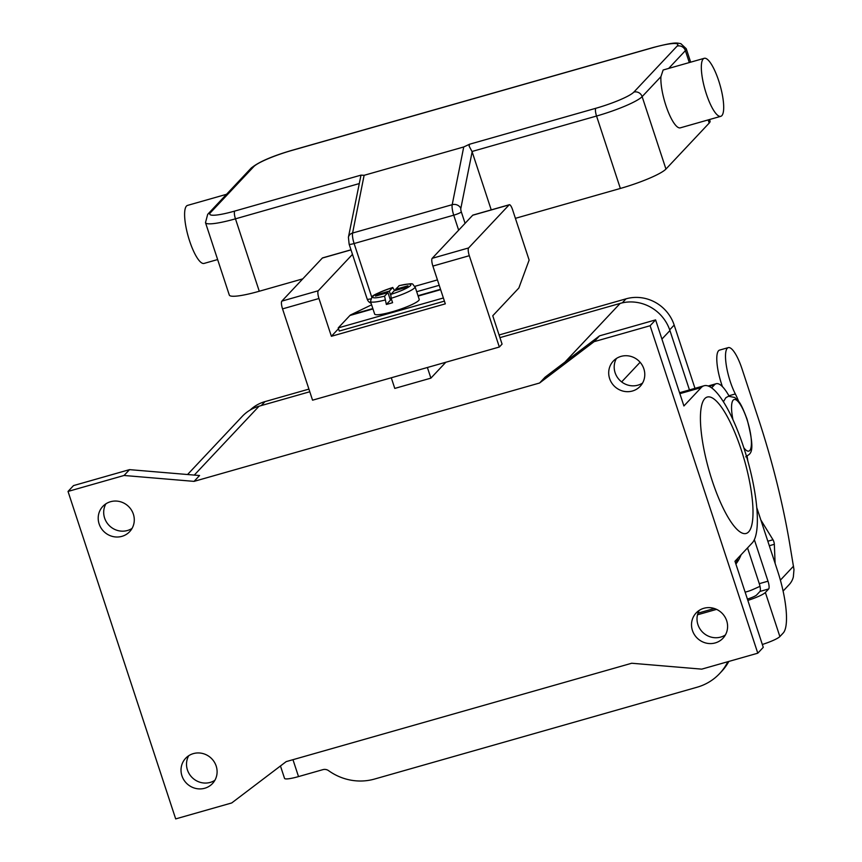 <?xml version="1.0" encoding="UTF-8"?>
<svg xmlns="http://www.w3.org/2000/svg" width="862" height="862" viewBox="0 0 862 862"><rect width="100%" height="100%" fill="white"/><g stroke="black" fill="none" stroke-linecap="round" stroke-linejoin="round"><path stroke-width="1.29" d="M738.702 401.509A30.159 7.833 74.1 0 0 735.329 393.945A28.823 7.489 -105.9 0 1 726.246 364.982A28.823 7.489 -105.9 0 1 728.293 347.623L719.576 350.101A28.823 7.489 74.1 0 0 722.431 386.629M728.293 347.623A28.823 7.489 -105.9 0 1 737.042 356.739A28.823 7.489 -105.9 0 1 742.085 369.065L758.646 419.438A234.604 60.943 -105.9 0 1 789.43 542.123L793.977 569.588L793.342 576.958A18.77 17.908 -136.8 0 1 789.183 584.608L783.095 591.073M775.11 563.382L774.335 544.299A3.351 0.873 74.1 0 0 772.988 539.752L760.834 519.958M745.134 592.183L747.16 591.601A6.702 0.991 -18.2 0 0 752.418 589.727L759.993 586.343M458.659 230.165L453.735 215.177L354.12 243.537A10.053 2.608 -105.9 0 1 352.59 233.042L364.12 175.309L360.995 175.137L348.41 237.265A6.702 5.775 11.3 0 1 348.894 235.919A6.702 5.775 11.3 0 1 352.59 233.042L452.205 204.682A6.702 5.775 11.3 0 1 457.302 205.048A6.702 5.775 11.3 0 1 460.825 208.453L472.139 151.809L469.1 146.034L469.607 144.213L463.734 146.96L452.205 204.682A10.053 2.608 74.1 0 0 453.735 215.177A6.702 0.991 -18.2 0 0 458.541 213.496A6.702 0.991 -18.2 0 0 461.332 211.944A3.351 0.873 -105.9 0 1 460.825 208.453M706.334 93.883A30.159 7.833 -105.9 0 1 704.254 58.304A30.159 7.833 -105.9 0 1 718.692 80.737A30.159 7.833 -105.9 0 1 720.772 116.327A30.159 7.833 -105.9 0 1 706.334 93.883M720.772 116.327L680.301 127.845A30.159 7.833 -105.9 0 1 665.863 105.401A30.159 7.833 -105.9 0 1 660.928 76.653L663.137 70.005L704.254 58.304M217.633 259.559L204.046 263.427A30.159 7.833 -105.9 0 1 189.608 240.983A30.159 7.833 -105.9 0 1 187.528 205.404L226.534 194.295M515.401 218.334L620.349 188.455A40.223 5.959 -18.2 0 0 665.949 169.06L709.2 123.061A40.223 5.959 -18.2 0 0 710.051 121.133L709.523 119.527M472.139 151.809L491.232 209.886M364.12 175.309L463.734 146.96M360.995 175.137L234.755 211.071A33.51 4.967 161.8 0 1 210.5 212.634A6.702 6.4 43.2 0 0 207.688 214.336L205.49 222.633L229.303 295.052A40.223 5.959 -18.2 0 0 259.268 291.248L302.767 278.868M370.498 301.441L374.636 314.027A23.457 3.48 -18.2 0 0 392.113 311.818A23.457 3.48 -18.2 0 0 419.212 299.373L415.075 286.777A23.457 3.48 -18.2 0 1 391.143 298.284L392.587 302.691A23.457 3.48 161.8 0 1 389.43 303.629A23.457 3.48 161.8 0 1 386.359 304.458L384.571 296.162L387.943 292.574L375.498 296.119L376.866 294.664L389.322 291.119L392.813 287.455C379.42 292.229 372.503 295.332 372.039 296.754L370.498 301.441A23.457 3.48 -18.2 0 0 384.915 300.051M384.571 296.162A20.106 2.985 -18.2 0 1 373.074 296.28A20.106 2.985 -18.2 0 1 392.695 287.531L394.667 290.666M741.245 449.802A70.921 18.425 -105.9 0 1 746.136 533.459A70.921 18.425 -105.9 0 1 712.184 480.694A70.921 18.425 -105.9 0 1 707.293 397.037A70.921 18.425 -105.9 0 1 741.245 449.802M133.362 514.151A18.436 17.585 43.2 0 1 129.666 531.66A18.436 17.585 43.2 0 1 99.119 523.902A18.436 17.585 43.2 0 1 102.815 506.403A18.436 17.585 43.2 0 1 133.362 514.151M105.907 503.807A18.436 17.585 -136.8 0 0 104.614 518.062A18.436 17.585 -136.8 0 0 132.058 528.406M216.179 766.049A18.436 17.585 43.2 0 1 212.483 783.558A18.436 17.585 43.2 0 1 181.936 775.8A18.436 17.585 43.2 0 1 185.632 758.301A18.436 17.585 43.2 0 1 216.179 766.049M188.735 755.705A18.436 17.585 -136.8 0 0 187.431 769.96A18.436 17.585 -136.8 0 0 214.875 780.304M726.677 620.726A18.436 17.585 43.2 0 1 722.992 638.225A18.436 17.585 43.2 0 1 692.434 630.467A18.436 17.585 43.2 0 1 696.13 612.968A18.436 17.585 43.2 0 1 726.677 620.726M699.233 610.382A18.436 17.585 -136.8 0 0 697.929 624.627A18.436 17.585 -136.8 0 0 725.384 634.971M643.86 368.828A18.436 17.585 43.2 0 1 640.164 386.327A18.436 17.585 43.2 0 1 609.617 378.569A18.436 17.585 43.2 0 1 613.313 361.07A18.436 17.585 43.2 0 1 643.86 368.828M616.416 358.484A18.436 17.585 -136.8 0 0 615.112 372.729A18.436 17.585 -136.8 0 0 642.556 383.073M371.608 304.814L350.759 314.856A35.191 9.137 74.1 0 0 349.907 315.492L338.238 327.905L339.272 331.051L444.415 301.118M509.356 204.725A6.702 1.746 -105.9 0 1 512.567 209.703L529.128 260.087L518.849 288.016L492.762 315.761L502.072 344.1L499.335 347.02L469.305 255.702A6.702 1.746 -105.9 0 1 468.616 247.944L509.119 204.876A6.702 1.746 -105.9 0 1 509.356 204.725L472.936 215.091A6.702 1.746 74.1 0 0 472.699 215.241L432.196 258.32A6.702 1.746 74.1 0 0 432.886 266.078L445.309 303.855L331.385 336.288L338.507 328.713M714.372 608.497L697.972 613.162M716.581 609.369L697.498 614.8M754.336 539.655L767.999 581.193A6.702 1.746 -105.9 0 1 768.688 588.951L765.37 592.485A18.77 2.78 161.8 0 1 747.839 600.405M747.526 547.92L759.282 583.682A6.702 1.746 -105.9 0 1 759.982 591.429L756.664 594.963A9.385 1.39 -18.2 0 1 747.397 599.079M280.462 765.973L284.535 778.364A18.77 2.78 -18.2 0 0 298.521 776.587L322.905 769.647A6.702 6.4 -136.8 0 1 328.637 770.693A53.627 51.17 43.2 0 0 374.496 779.065L697.099 687.219A53.627 51.17 -136.8 0 0 719.608 673.578L721.526 671.53A53.627 51.17 -136.8 0 0 728.843 661.423M719.608 673.578A53.627 51.17 -136.8 0 0 727.84 661.714M762.331 644.485A18.77 2.78 -18.2 0 0 779.873 636.565L783.192 633.031A53.627 13.932 74.1 0 0 777.61 570.978L756.75 507.524M729.101 396.111A46.925 12.187 74.1 0 0 716.182 383.719A46.925 12.187 74.1 0 0 714.533 384.775L711.624 387.868M747.828 461.03A134.063 34.825 74.1 0 0 747.117 456.289M68.023 491.437L175.686 818.9L231.716 802.953L286.206 761.609L631.727 663.244L701.754 669.138L757.784 653.191L650.11 325.728L655.605 319.888L599.575 335.835L545.086 377.168L539.59 383.008L194.069 481.373L124.053 475.479L68.023 491.437L73.507 485.597L129.537 469.639L124.053 475.479M757.784 653.191L763.269 647.351L734.974 561.259L752.246 542.898A82.644 21.464 -105.9 0 0 745.565 453.272A82.644 21.464 -105.9 0 0 704.082 385.756A82.644 21.464 -105.9 0 0 701.183 387.598L679.87 393.665M655.605 319.888L683.911 405.97L701.183 387.598M194.069 481.373L199.564 475.533L129.537 469.639M689.449 389.926L669.936 330.555A40.223 38.381 -136.8 0 0 620.155 303.402L499.949 337.624M309.792 391.757L259.063 406.196A40.223 38.381 -136.8 0 0 242.19 416.432L187.56 474.52M445.826 362.245L430.892 378.138L394.774 388.417L391.283 377.782M650.11 325.728L594.08 341.675L539.59 383.008M594.08 341.675L599.575 335.835M735.749 563.651A40.223 38.381 -136.8 0 0 737.743 558.317M499.076 334.973L626.06 298.823A38.876 37.098 43.2 0 1 674.181 325.071L694.987 388.353M741.072 554.772A38.876 37.098 43.2 0 1 735.889 564.06M250.088 410.086A38.876 37.098 43.2 0 1 264.979 401.617L308.919 389.107M499.335 347.02L312.561 400.183L282.542 308.876A6.702 1.746 74.1 0 1 281.842 301.118L322.356 258.04A6.702 1.746 74.1 0 1 322.582 257.889L350.985 249.808M430.892 378.138L427.39 367.503M331.385 336.288L318.962 298.511A6.702 1.746 -105.9 0 1 318.261 290.753L352.483 254.365M399.203 285.688L395.55 289.341L407.995 285.796L406.627 287.262L394.171 290.806L390.798 294.395L391.143 298.284M391.316 298.812L390.109 299.157M387.943 292.574L390.432 300.138L386.359 304.458M376.866 294.664L377.19 295.634M389.322 291.119L390.605 295.009M395.55 289.341L395.873 290.322M338.238 327.905L443.38 297.972M735.329 393.945L728.918 395.766M780.39 580.137L793.536 566.151M772.988 539.752L767.827 541.228M774.335 544.299L769.313 545.732M370.541 298.909A6.702 0.991 -18.2 0 1 368.182 299.297A6.702 0.991 -18.2 0 1 367.19 299.114L349.132 244.172A6.702 0.991 -18.2 0 0 350.123 244.366A6.702 0.991 -18.2 0 0 354.12 243.537L371.727 297.067M465.081 223.344L461.332 211.944M207.688 214.336L250.939 168.338C258.007 162.282 271.681 156.27 291.981 150.322A6.702 1.746 74.1 0 0 291.744 150.473L652.836 47.679A33.51 4.967 161.8 0 1 677.101 46.117L633.839 92.115A33.51 4.967 161.8 0 1 595.847 108.278A6.702 1.746 74.1 0 0 595.48 111.155A6.702 1.746 74.1 0 0 596.547 116.036A40.223 5.959 -18.2 0 0 642.136 96.641L660.928 76.653M595.847 108.278L469.607 144.213M205.49 222.633A40.223 5.959 -18.2 0 0 235.455 218.829A6.702 1.746 -105.9 0 1 234.399 213.948A6.702 1.746 -105.9 0 1 234.755 211.071M677.101 46.117A6.702 6.4 43.2 0 1 685.387 50.642A40.223 5.959 -18.2 0 0 686.249 48.714L680.829 43.65C676.681 43.111 676.584 41.441 653.073 47.529A6.702 1.746 -105.9 0 0 652.836 47.679M633.839 92.115A6.702 6.4 43.2 0 1 642.136 96.641L665.949 169.06M210.5 212.634L253.751 166.635A33.51 4.967 161.8 0 1 291.744 150.473M250.939 168.338A6.702 6.4 43.2 0 1 253.751 166.635M709.2 123.061L708.165 119.915M689.309 62.56L685.387 50.642L668.664 68.432M259.268 291.248L235.455 218.829L359.131 183.617M472.02 151.486L596.547 116.036L620.349 188.455M414.881 286.324L437.433 279.902M732.948 419.665A26.808 6.961 -105.9 0 1 734.629 399.451A26.808 6.961 -105.9 0 1 746.977 419.471A26.808 6.961 -105.9 0 1 751.265 446.063A26.808 6.961 -105.9 0 1 743.809 447.744M768.688 588.951L759.982 591.429M714.533 384.775L709.027 386.338M767.999 581.193L759.282 583.682M765.37 592.485L779.873 636.565M292.961 759.691L298.521 776.587M564.966 362.083L620.155 303.402M194.284 475.091L259.063 406.196M621.642 381.909L640.11 362.266M661.919 339.078L669.936 330.555M674.181 325.071L669.688 329.844M626.06 298.823L622.256 302.874M264.979 401.617L261.251 405.582M469.305 255.702L432.886 266.078M468.616 247.944L432.196 258.32M509.119 204.876L472.699 215.241M351.006 249.883L322.356 258.04M318.261 290.753L281.842 301.118M318.962 298.511L282.542 308.876M390.798 294.395A20.106 2.985 -18.2 0 0 410.42 285.645A20.106 2.985 -18.2 0 0 398.923 285.753M440.644 289.664L418.124 296.075M372.955 308.93L349.907 315.492M440.525 289.298L418.005 295.709M372.837 308.564L350.759 314.856M291.981 150.322L653.073 47.529M690.667 62.172L686.249 48.714M439.211 285.3L416.691 291.712M349.132 244.172L348.41 237.265M367.19 299.114A6.702 6.702 0 0 0 371.091 303.252M723.401 401.735L725.847 397.727L728.498 396.251L734.736 397.479C738.745 401.272 740.329 401.293 747.074 419.244C756.696 456.02 749.412 453.358 745.749 456.849M716.182 383.719L708.187 386.004M679.558 392.738L704.082 385.756M399.052 285.678C416.852 282.337 410.905 283.781 415.075 286.777"/></g></svg>

